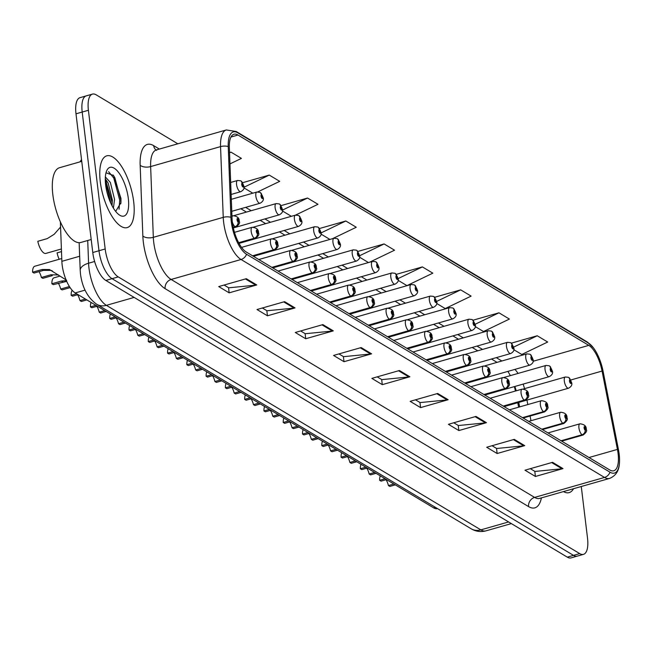 <?xml version="1.0" encoding="UTF-8"?>
<svg xmlns="http://www.w3.org/2000/svg" width="652" height="652" viewBox="0 0 652 652"><rect width="100%" height="100%" fill="white"/><g stroke="black" fill="none" stroke-linecap="round" stroke-linejoin="round"><path stroke-width="0.98" d="M515.439 391.029A31.092 11.997 74.1 0 0 514.33 386.62M510.329 375.633A31.092 11.997 74.1 0 0 510.019 374.965M518.633 407.182L517.753 402.708M437.484 508.593L437.443 508.609A23.317 8.998 -105.9 0 1 433.661 507.859L75.224 292.935A23.317 8.998 -105.9 0 1 61.867 261.33L60.359 221.81M133.684 201.737A37.311 14.401 74.1 0 0 106.732 155.844A37.311 14.401 74.1 0 0 100.269 181.704A37.311 14.401 74.1 0 0 127.221 227.597A37.311 14.401 74.1 0 0 133.684 201.737A37.311 14.401 74.1 0 0 106.732 155.844A37.311 14.401 74.1 0 0 100.269 181.704A37.311 14.401 74.1 0 0 127.221 227.597A37.311 14.401 74.1 0 0 133.684 201.737M618.088 453.523A24.874 9.601 -105.9 0 1 613.776 470.76A24.874 9.601 -105.9 0 1 609.742 469.962L246.285 252.022A24.874 9.601 -105.9 0 1 232.03 218.322L229.341 147.564A24.874 9.601 -105.9 0 1 233.97 134.23A24.874 9.601 -105.9 0 1 237.996 135.037L588.797 345.373A24.874 9.601 -105.9 0 1 602.073 371.053L617.428 449.407A24.874 9.601 -105.9 0 1 618.088 453.523M619.164 454.167A27.286 10.53 74.1 0 0 618.446 449.652L603.092 371.306A27.286 10.53 74.1 0 0 593.418 347.842A27.286 10.53 74.1 0 0 588.528 343.131L237.727 132.796A27.286 10.53 74.1 0 0 228.233 146.537L230.922 217.295A27.286 10.53 74.1 0 0 246.554 254.264L610.019 472.203A27.286 10.53 74.1 0 0 619.4 463.409A27.286 10.53 74.1 0 0 619.164 454.167M177.841 143.799L96.219 94.858A23.317 8.998 74.1 0 0 92.437 94.108L80.025 97.653A23.317 8.998 74.1 0 0 75.991 113.815L92.771 252.52L98.982 250.743A23.317 8.998 74.1 0 0 112.038 278.681L573.499 555.374A23.317 8.998 74.1 0 0 577.281 556.123A23.317 8.998 74.1 0 1 573.499 555.374L112.038 278.681A23.317 8.998 74.1 0 1 98.982 250.743L82.193 112.038L98.982 250.743L105.184 248.974A23.317 8.998 74.1 0 0 118.248 276.904L579.709 553.597A23.317 8.998 74.1 0 0 583.491 554.347A23.317 8.998 74.1 0 0 587.525 538.185L581.274 486.506M86.227 95.877A23.317 8.998 74.1 0 0 82.193 112.038A23.317 8.998 74.1 0 1 86.227 95.877M246.301 278.697L218.722 286.578L229.162 292.838L256.741 284.957L246.301 278.697M224.084 285.046L228.705 287.817L255.78 285.144A6.218 5.306 -59.1 0 0 256.741 284.957M228.542 287.719L229.162 292.838M284.59 301.656L257.002 309.529L267.442 315.788L295.03 307.915L284.59 301.656M262.365 307.997L266.986 310.768L294.06 308.103A6.218 5.306 -59.1 0 0 295.03 307.915M266.823 310.678L267.442 315.788M322.87 324.606L295.283 332.487L305.723 338.747L333.311 330.866L322.87 324.606M300.645 330.955L305.266 333.726L332.341 331.053A6.218 5.306 -59.1 0 0 333.311 330.866M305.103 333.628L305.723 338.747M361.151 347.565L333.563 355.438L344.003 361.697L371.591 353.824L361.151 347.565M338.926 353.906L343.547 356.677L370.621 354.003A6.218 5.306 -59.1 0 0 371.591 353.824M343.392 356.587L344.003 361.697M552.554 462.325L524.974 470.206L535.414 476.465L562.994 468.592L552.554 462.325M530.329 468.674L534.95 471.445L562.024 468.772A6.218 5.306 -59.1 0 0 562.994 468.592M534.795 471.355L535.414 476.465M514.273 439.375L486.694 447.256L497.134 453.515L524.713 445.634L514.273 439.375M492.048 445.723L496.669 448.494L523.743 445.821A6.218 5.306 -59.1 0 0 524.713 445.634M496.514 448.397L497.134 453.515M475.993 416.424L448.413 424.297L458.853 430.556L486.433 422.683L475.993 416.424M453.768 422.765L458.389 425.536L485.463 422.871A6.218 5.306 -59.1 0 0 486.433 422.683M458.234 425.446L458.853 430.556M437.712 393.466L410.132 401.347L420.573 407.606L448.152 399.725L437.712 393.466M415.487 399.815L420.108 402.586L447.182 399.912A6.218 5.306 -59.1 0 0 448.152 399.725M419.953 402.488L420.573 407.606M399.431 370.515L371.844 378.388L382.292 384.647L409.872 376.774L399.431 370.515M377.206 376.864L381.827 379.627L408.902 376.962A6.218 5.306 -59.1 0 0 409.872 376.774M381.673 379.537L382.292 384.647M563.467 491.592A37.311 14.401 74.1 0 0 569.196 492.61A37.311 14.401 74.1 0 0 573.524 488.723A37.311 14.401 74.1 0 1 569.196 492.61A37.311 14.401 74.1 0 1 563.467 491.592M92.437 94.108A23.317 8.998 74.1 0 0 88.403 110.27L105.184 248.974M295.454 215.144L317.989 204.296L307.548 198.037L281.11 205.592M257.817 191.875L279.708 181.346L269.268 175.086L242.683 182.674M229.969 163.905L241.427 158.395L230.987 152.136L229.537 152.552M398.136 280.336L406.946 285.617L432.83 273.164L422.39 266.904L396.31 274.353M436.693 303.457L445.226 308.567L471.119 296.114L460.679 289.855L434.68 297.279M475.251 326.579L483.507 331.526L509.399 319.064L498.959 312.805L473.042 320.205M513.817 349.7L521.787 354.476L547.68 342.023L537.24 335.764L511.38 343.148M332.479 238.697L356.269 227.255L345.829 220.995L319.521 228.51M369.497 262.259L394.55 250.205L384.109 243.946L357.915 251.427M359.578 257.214L368.478 262.552M384.109 243.946L359.602 255.739M422.39 266.904L398.127 278.575M460.679 289.855L436.644 301.411M498.959 312.805L475.161 324.256M537.24 335.764L513.662 347.1M321.02 234.092L329.92 239.431M345.829 220.995L321.061 232.911M282.455 210.971L291.362 216.309M307.548 198.037L282.512 210.083M243.897 187.849L252.797 193.188M269.268 175.086L243.946 187.271M230.987 152.136L229.545 152.829M92.771 252.52A23.317 8.998 74.1 0 0 105.836 280.45L567.297 557.142A23.317 8.998 74.1 0 0 571.079 557.892L583.491 554.347M395.324 484.868L389.863 486.425L388.429 485.569L393.889 484.004M385.096 478.731L379.635 480.296A11.663 4.499 -105.9 0 1 380.295 475.862M388.429 485.569A8.549 3.301 74.1 0 0 386.049 479.733M386.522 479.595L381.07 481.152L379.635 480.296M561.282 440.899L582.301 434.9A3.888 3.374 -62.8 0 0 585.235 430.263A1.94 0.75 74.1 0 0 585.846 428.951A1.94 0.75 74.1 0 0 584.754 426.628A1.94 0.75 74.1 0 0 584.102 427.908A1.94 0.75 74.1 0 0 585.154 430.214L584.762 427.688L585.235 430.263M585.154 430.214A3.888 3.252 124.3 0 1 582.073 434.762A5.827 2.249 -105.9 0 1 578.919 427.851A5.827 2.249 -105.9 0 1 579.93 423.808C584.404 424.265 586.515 426.147 586.254 429.472C587.297 430.744 586.254 432.594 583.132 435.023A5.827 2.249 -105.9 0 1 582.301 434.9M561.054 440.76L582.073 434.762M504.094 406.612L568.528 388.209A5.827 2.249 -105.9 0 1 564.314 381.037A5.827 2.249 -105.9 0 1 565.325 376.995L568.446 377.321A3.888 3.374 117.2 0 1 570.117 379.79A1.94 0.75 74.1 0 0 569.498 381.094A1.94 0.75 74.1 0 0 570.59 383.425A1.94 0.75 74.1 0 0 571.242 382.137A1.94 0.75 74.1 0 0 570.19 379.839L570.582 382.365L570.117 379.79M570.19 379.839A3.888 3.252 -55.7 0 0 568.935 377.614A3.888 3.252 -55.7 0 0 568.707 377.475M376.041 473.303L370.58 474.868L369.154 474.004L374.607 472.447M365.813 467.174L360.352 468.731A11.663 4.499 -105.9 0 1 361.021 464.297M369.154 474.004A8.549 3.301 74.1 0 0 366.766 468.169M367.247 468.03L361.787 469.595L360.352 468.731M541.999 429.342L563.018 423.335A3.888 3.374 -62.8 0 0 565.952 418.698A1.94 0.75 74.1 0 0 566.564 417.394A1.94 0.75 74.1 0 0 565.48 415.063A1.94 0.75 74.1 0 0 564.828 416.351A1.94 0.75 74.1 0 0 565.879 418.657L565.48 416.123L565.952 418.698M565.879 418.657A3.888 3.252 124.3 0 1 562.79 423.205A5.827 2.249 -105.9 0 1 559.636 416.294A5.827 2.249 -105.9 0 1 560.647 412.251C565.129 412.7 567.24 414.59 566.979 417.916C568.014 419.179 566.971 421.029 563.85 423.466A5.827 2.249 -105.9 0 1 563.018 423.335M541.771 429.203L562.79 423.205M356.758 461.746L351.306 463.303L349.871 462.447L355.332 460.891M346.538 455.609L341.077 457.174A11.663 4.499 -105.9 0 1 341.738 452.741M349.871 462.447A8.549 3.301 74.1 0 0 347.483 456.612M347.964 456.473L342.512 458.03L341.077 457.174M522.725 417.777L543.735 411.779A3.888 3.374 -62.8 0 0 546.669 407.141A1.94 0.75 74.1 0 0 547.289 405.837A1.94 0.75 74.1 0 0 546.197 403.507A1.94 0.75 74.1 0 0 545.545 404.794A1.94 0.75 74.1 0 0 546.596 407.092L546.205 404.566L546.669 407.141M546.596 407.092A3.888 3.252 124.3 0 1 543.507 411.64A5.827 2.249 -105.9 0 1 540.361 404.729A5.827 2.249 -105.9 0 1 541.372 400.695C545.846 401.143 547.957 403.026 547.696 406.351C548.731 407.622 547.688 409.472 544.567 411.901A5.827 2.249 -105.9 0 1 543.735 411.779M522.496 417.647L543.507 411.64M337.483 450.182L332.023 451.746L330.588 450.882L336.049 449.326M327.255 444.053L321.795 445.609A11.663 4.499 -105.9 0 1 322.463 441.176M330.588 450.882A8.549 3.301 74.1 0 0 328.209 445.047M328.69 444.908L323.229 446.473L321.795 445.609M503.442 406.22L524.461 400.222A3.888 3.374 -62.8 0 0 527.395 395.577A1.94 0.75 74.1 0 0 528.006 394.273A1.94 0.75 74.1 0 0 526.922 391.95A1.94 0.75 74.1 0 0 526.27 393.229A1.94 0.75 74.1 0 0 527.321 395.536L526.922 393.001L527.395 395.577M527.321 395.536A3.888 3.252 124.3 0 1 524.232 400.083A5.827 2.249 -105.9 0 1 521.078 393.172A5.827 2.249 -105.9 0 1 522.089 389.13C526.563 389.586 528.674 391.469 528.422 394.794C529.457 396.057 528.413 397.907 525.292 400.344A5.827 2.249 -105.9 0 1 524.461 400.222M503.214 406.082L524.232 400.083M318.2 438.625L312.74 440.181L311.314 439.326L316.766 437.769M307.972 432.496L302.52 434.053A11.663 4.499 -105.9 0 1 303.18 429.619M311.314 439.326A8.549 3.301 74.1 0 0 308.926 433.49M309.407 433.352L303.946 434.908L302.52 434.053M484.159 394.656L505.178 388.657A3.888 3.374 -62.8 0 0 508.112 384.02A1.94 0.75 74.1 0 0 508.731 382.716A1.94 0.75 74.1 0 0 507.639 380.385A1.94 0.75 74.1 0 0 506.987 381.673A1.94 0.75 74.1 0 0 508.038 383.971L507.647 381.444L508.112 384.02M508.038 383.971A3.888 3.252 124.3 0 1 504.95 388.519A5.827 2.249 -105.9 0 1 501.804 381.616A5.827 2.249 -105.9 0 1 502.806 377.573C507.289 378.021 509.399 379.912 509.139 383.229C510.174 384.501 509.13 386.351 506.009 388.779A5.827 2.249 -105.9 0 1 505.178 388.657M483.931 394.525L504.95 388.519M484.811 395.047L549.245 376.652A5.827 2.249 -105.9 0 1 545.031 369.48A5.827 2.249 -105.9 0 1 546.042 365.438L549.163 365.764A3.888 3.374 117.2 0 1 550.834 368.233A1.94 0.75 74.1 0 0 550.223 369.537A1.94 0.75 74.1 0 0 551.307 371.868A1.94 0.75 74.1 0 0 551.959 370.58A1.94 0.75 74.1 0 0 550.907 368.274L551.307 370.809L550.834 368.233M550.907 368.274A3.888 3.252 -55.7 0 0 549.652 366.049A3.888 3.252 -55.7 0 0 549.424 365.911M465.536 383.49L529.962 365.087A5.827 2.249 -105.9 0 1 525.756 357.915A5.827 2.249 -105.9 0 1 526.759 353.881L529.889 354.199A3.888 3.374 117.2 0 1 531.551 356.668A1.94 0.75 74.1 0 0 530.94 357.981A1.94 0.75 74.1 0 0 532.032 360.303A1.94 0.75 74.1 0 0 532.684 359.024A1.94 0.75 74.1 0 0 531.633 356.717L532.024 359.244L531.551 356.668M531.633 356.717A3.888 3.252 -55.7 0 0 530.378 354.492A3.888 3.252 -55.7 0 0 530.149 354.354M446.253 371.925L510.687 353.531A5.827 2.249 -105.9 0 1 506.474 346.359A5.827 2.249 -105.9 0 1 507.484 342.316L510.606 342.642A3.888 3.374 117.2 0 1 512.276 345.112A1.94 0.75 74.1 0 0 511.665 346.416A1.94 0.75 74.1 0 0 512.749 348.747A1.94 0.75 74.1 0 0 513.401 347.459A1.94 0.75 74.1 0 0 512.35 345.161L512.749 347.687L512.276 345.112M512.35 345.161A3.888 3.252 -55.7 0 0 511.095 342.936A3.888 3.252 -55.7 0 0 510.866 342.789M81.744 161.362L59.552 167.703A38.867 14.996 74.1 0 0 52.828 194.638A38.867 14.996 74.1 0 0 80.897 242.446L91.198 239.504M105.363 176.945L110.367 182.462L114.556 199.382L113.407 208.135M112.095 205.421L112.022 202.218L105.298 178.868L108.175 183.09L112.364 200.001L112.038 205.73M128.322 198.526A25.346 9.78 74.1 0 0 118.468 172.283A25.346 9.78 74.1 0 0 106.724 170.71A25.346 9.78 74.1 0 0 105.632 184.915A25.346 9.78 74.1 0 0 119.365 214.981A25.346 9.78 74.1 0 0 128.322 198.526M115.673 211.411L120.938 202.633L120.97 198.444L113.57 175.527L106.007 172.772M108.582 171.647L113.782 178.094L119.683 200.034L119.071 209.243M105.314 181.15L110.979 203.579M113.187 175.021L114.874 177.784L120.775 199.716L120.824 203.726M298.926 427.068L293.465 428.625L292.031 427.769L297.491 426.204M288.697 420.931L283.237 422.488A11.663 4.499 -105.9 0 1 283.897 418.054M292.031 427.769A8.549 3.301 74.1 0 0 289.651 421.925M290.124 421.795L284.671 423.352L283.237 422.488M464.884 383.099L485.895 377.1A3.888 3.374 -62.8 0 0 488.837 372.455A1.94 0.75 74.1 0 0 489.448 371.151A1.94 0.75 74.1 0 0 488.356 368.828A1.94 0.75 74.1 0 0 487.704 370.108A1.94 0.75 74.1 0 0 488.755 372.414L488.364 369.888L488.837 372.455M488.755 372.414A3.888 3.252 124.3 0 1 485.675 376.962A5.827 2.249 -105.9 0 1 482.521 370.051A5.827 2.249 -105.9 0 1 483.531 366.008C488.006 366.465 490.117 368.347 489.856 371.673C490.891 372.936 489.856 374.794 486.734 377.223A5.827 2.249 -105.9 0 1 485.895 377.1M464.656 382.96L485.675 376.962M279.643 415.503L274.182 417.06L272.756 416.204L278.208 414.648M269.415 409.374L263.954 410.931A11.663 4.499 -105.9 0 1 264.622 406.498M272.756 416.204A8.549 3.301 74.1 0 0 270.368 410.369M270.849 410.23L265.388 411.787L263.954 410.931M445.601 371.542L466.62 365.536A3.888 3.374 -62.8 0 0 469.554 360.898A1.94 0.75 74.1 0 0 470.165 359.594A1.94 0.75 74.1 0 0 469.081 357.263A1.94 0.75 74.1 0 0 468.429 358.551A1.94 0.75 74.1 0 0 469.481 360.849L469.081 358.323L469.554 360.898M469.481 360.849A3.888 3.252 124.3 0 1 466.392 365.397A5.827 2.249 -105.9 0 1 463.238 358.494A5.827 2.249 -105.9 0 1 464.248 354.452C468.731 354.9 470.842 356.791 470.581 360.108C471.616 361.379 470.573 363.229 467.451 365.658A5.827 2.249 -105.9 0 1 466.62 365.536M445.373 371.404L466.392 365.397M260.36 403.947L254.908 405.503L253.473 404.647L258.934 403.083M250.132 397.81L244.679 399.374A11.663 4.499 -105.9 0 1 245.339 394.941M253.473 404.647A8.549 3.301 74.1 0 0 251.085 398.804M251.566 398.674L246.106 400.23L244.679 399.374M426.327 359.977L447.337 353.979A3.888 3.374 -62.8 0 0 450.271 349.342A1.94 0.75 74.1 0 0 450.891 348.029A1.94 0.75 74.1 0 0 449.798 345.707A1.94 0.75 74.1 0 0 449.147 346.986A1.94 0.75 74.1 0 0 450.198 349.293L449.807 346.766L450.271 349.342M450.198 349.293A3.888 3.252 124.3 0 1 447.109 353.84A5.827 2.249 -105.9 0 1 443.963 346.929A5.827 2.249 -105.9 0 1 444.974 342.887C449.448 343.343 451.559 345.226 451.298 348.551C452.333 349.822 451.29 351.672 448.168 354.101A5.827 2.249 -105.9 0 1 447.337 353.979M426.098 359.839L447.109 353.84M426.97 360.369L491.404 341.966A5.827 2.249 -105.9 0 1 487.191 334.802A5.827 2.249 -105.9 0 1 488.201 330.76L491.323 331.077A3.888 3.374 117.2 0 1 492.993 333.555A1.94 0.75 74.1 0 0 492.382 334.859A1.94 0.75 74.1 0 0 493.474 337.182A1.94 0.75 74.1 0 0 494.118 335.902A1.94 0.75 74.1 0 0 493.075 333.596L493.466 336.122L492.993 333.555M493.075 333.596A3.888 3.252 -55.7 0 0 491.812 331.371A3.888 3.252 -55.7 0 0 491.584 331.232M407.696 348.812L472.121 330.409A5.827 2.249 -105.9 0 1 467.916 323.237A5.827 2.249 -105.9 0 1 468.927 319.195L472.048 319.521A3.888 3.374 117.2 0 1 473.719 321.99A1.94 0.75 74.1 0 0 473.099 323.294A1.94 0.75 74.1 0 0 474.191 325.625A1.94 0.75 74.1 0 0 474.843 324.337A1.94 0.75 74.1 0 0 473.792 322.039L474.183 324.566L473.719 321.99M473.792 322.039A3.888 3.252 -55.7 0 0 472.537 319.814A3.888 3.252 -55.7 0 0 472.309 319.667M388.413 337.247L452.847 318.844A5.827 2.249 -105.9 0 1 448.633 311.68A5.827 2.249 -105.9 0 1 449.644 307.638L452.765 307.956A3.888 3.374 117.2 0 1 454.436 310.433A1.94 0.75 74.1 0 0 453.825 311.737A1.94 0.75 74.1 0 0 454.909 314.06A1.94 0.75 74.1 0 0 455.561 312.781A1.94 0.75 74.1 0 0 454.509 310.474L454.909 313.009L454.436 310.433M454.509 310.474A3.888 3.252 -55.7 0 0 453.254 308.249A3.888 3.252 -55.7 0 0 453.026 308.111M241.085 392.382L235.625 393.947L234.19 393.083L239.651 391.526M230.857 386.253L225.396 387.81A11.663 4.499 -105.9 0 1 226.065 383.376M234.19 393.083A8.549 3.301 74.1 0 0 231.81 387.247M232.291 387.109L226.831 388.665L225.396 387.81M407.044 348.421L428.062 342.414A3.888 3.374 -62.8 0 0 430.996 337.777A1.94 0.75 74.1 0 0 431.608 336.473A1.94 0.75 74.1 0 0 430.524 334.142A1.94 0.75 74.1 0 0 429.872 335.43A1.94 0.75 74.1 0 0 430.915 337.736L430.524 335.201L430.996 337.777M430.915 337.736A3.888 3.252 124.3 0 1 427.834 342.284A5.827 2.249 -105.9 0 1 424.68 335.373A5.827 2.249 -105.9 0 1 425.691 331.33C430.165 331.778 432.276 333.669 432.015 336.994C433.058 338.258 432.015 340.108 428.894 342.544A5.827 2.249 -105.9 0 1 428.062 342.414M406.815 348.282L427.834 342.284M221.802 380.825L216.342 382.382L214.915 381.526L220.368 379.969M211.574 374.688L206.122 376.253A11.663 4.499 -105.9 0 1 206.782 371.819M214.915 381.526A8.549 3.301 74.1 0 0 212.528 375.691M213.008 375.552L207.548 377.109L206.122 376.253M387.761 336.856L408.78 330.857A3.888 3.374 -62.8 0 0 411.714 326.22A1.94 0.75 74.1 0 0 412.325 324.916A1.94 0.75 74.1 0 0 411.241 322.585A1.94 0.75 74.1 0 0 410.589 323.873A1.94 0.75 74.1 0 0 411.64 326.171L411.249 323.645L411.714 326.22M411.64 326.171A3.888 3.252 124.3 0 1 408.551 330.719A5.827 2.249 -105.9 0 1 405.397 323.808A5.827 2.249 -105.9 0 1 406.408 319.773C410.89 320.222 413.001 322.104 412.74 325.429C413.775 326.701 412.732 328.551 409.611 330.98A5.827 2.249 -105.9 0 1 408.78 330.857M387.532 336.725L408.551 330.719M202.527 369.26L197.067 370.825L195.633 369.961L201.093 368.404M192.299 363.131L186.839 364.688A11.663 4.499 -105.9 0 1 187.499 360.254M195.633 369.961A8.549 3.301 74.1 0 0 193.253 364.126M193.725 363.987L188.273 365.552L186.839 364.688M368.486 325.299L389.497 319.293A3.888 3.374 -62.8 0 0 392.439 314.655A1.94 0.75 74.1 0 0 393.05 313.351A1.94 0.75 74.1 0 0 391.958 311.028A1.94 0.75 74.1 0 0 391.306 312.308A1.94 0.75 74.1 0 0 392.357 314.614L391.966 312.08L392.439 314.655M392.357 314.614A3.888 3.252 124.3 0 1 389.268 319.162A5.827 2.249 -105.9 0 1 386.123 312.251A5.827 2.249 -105.9 0 1 387.133 308.209C391.607 308.657 393.718 310.548 393.458 313.873C394.493 315.136 393.449 316.986 390.336 319.423A5.827 2.249 -105.9 0 1 389.497 319.293M368.258 325.161L389.268 319.162M183.245 357.703L177.784 359.26L176.35 358.404L181.81 356.848M173.016 351.575L167.556 353.131A11.663 4.499 -105.9 0 1 168.224 348.698M176.35 358.404A8.549 3.301 74.1 0 0 173.97 352.569M174.451 352.43L168.99 353.987L167.556 353.131M349.203 313.734L370.222 307.736A3.888 3.374 -62.8 0 0 373.156 303.098A1.94 0.75 74.1 0 0 373.767 301.794A1.94 0.75 74.1 0 0 372.683 299.464A1.94 0.75 74.1 0 0 372.031 300.751A1.94 0.75 74.1 0 0 373.083 303.05L372.683 300.523L373.156 303.098M373.083 303.05A3.888 3.252 124.3 0 1 369.994 307.597A5.827 2.249 -105.9 0 1 366.84 300.686A5.827 2.249 -105.9 0 1 367.85 296.652C372.333 297.1 374.435 298.991 374.183 302.308C375.218 303.579 374.175 305.429 371.053 307.858A5.827 2.249 -105.9 0 1 370.222 307.736M348.975 313.604L369.994 307.597M163.962 346.147L158.509 347.703L157.075 346.84L162.535 345.283M153.733 340.01L148.281 341.567A11.663 4.499 -105.9 0 1 148.941 337.133M157.075 346.84A8.549 3.301 74.1 0 0 154.687 341.004M155.168 340.866L149.707 342.43L148.281 341.567M329.928 302.178L350.939 296.179A3.888 3.374 -62.8 0 0 353.873 291.534A1.94 0.75 74.1 0 0 354.492 290.23A1.94 0.75 74.1 0 0 353.4 287.907A1.94 0.75 74.1 0 0 352.748 289.186A1.94 0.75 74.1 0 0 353.8 291.493L353.408 288.966L353.873 291.534M353.8 291.493A3.888 3.252 124.3 0 1 350.711 296.041A5.827 2.249 -105.9 0 1 347.565 289.129A5.827 2.249 -105.9 0 1 348.567 285.087C353.05 285.543 355.161 287.426 354.9 290.751C355.935 292.014 354.892 293.865 351.77 296.301A5.827 2.249 -105.9 0 1 350.939 296.179M329.7 302.039L350.711 296.041M369.138 325.69L433.564 307.288A5.827 2.249 -105.9 0 1 429.358 300.116A5.827 2.249 -105.9 0 1 430.361 296.073L433.49 296.399A3.888 3.374 117.2 0 1 435.153 298.869A1.94 0.75 74.1 0 0 434.542 300.173A1.94 0.75 74.1 0 0 435.634 302.504A1.94 0.75 74.1 0 0 436.286 301.216A1.94 0.75 74.1 0 0 435.234 298.918L435.626 301.444L435.153 298.869M435.234 298.918A3.888 3.252 -55.7 0 0 433.979 296.693A3.888 3.252 -55.7 0 0 433.751 296.554M349.855 314.125L414.289 295.731A5.827 2.249 -105.9 0 1 410.075 288.559A5.827 2.249 -105.9 0 1 411.086 284.517L414.207 284.842A3.888 3.374 117.2 0 1 415.878 287.312A1.94 0.75 74.1 0 0 415.267 288.616A1.94 0.75 74.1 0 0 416.351 290.947A1.94 0.75 74.1 0 0 417.003 289.659A1.94 0.75 74.1 0 0 415.952 287.353L416.343 289.887L415.878 287.312M415.952 287.353A3.888 3.252 -55.7 0 0 414.696 285.128A3.888 3.252 -55.7 0 0 414.468 284.989M330.572 302.569L395.006 284.166A5.827 2.249 -105.9 0 1 390.792 276.994A5.827 2.249 -105.9 0 1 391.803 272.96L394.925 273.278A3.888 3.374 117.2 0 1 396.595 275.747A1.94 0.75 74.1 0 0 395.984 277.059A1.94 0.75 74.1 0 0 397.068 279.382A1.94 0.75 74.1 0 0 397.72 278.102A1.94 0.75 74.1 0 0 396.677 275.796L397.068 278.322L396.595 275.747M396.677 275.796A3.888 3.252 -55.7 0 0 395.414 273.571A3.888 3.252 -55.7 0 0 395.185 273.433M311.297 291.004L375.723 272.609A5.827 2.249 -105.9 0 1 371.518 265.437A5.827 2.249 -105.9 0 1 372.528 261.395L375.65 261.721A3.888 3.374 117.2 0 1 377.321 264.19A1.94 0.75 74.1 0 0 376.701 265.494A1.94 0.75 74.1 0 0 377.793 267.825A1.94 0.75 74.1 0 0 378.445 266.538A1.94 0.75 74.1 0 0 377.394 264.239L377.785 266.766L377.321 264.19M377.394 264.239A3.888 3.252 -55.7 0 0 376.139 262.006A3.888 3.252 -55.7 0 0 375.911 261.868M292.014 279.447L356.448 261.044A5.827 2.249 -105.9 0 1 352.235 253.872A5.827 2.249 -105.9 0 1 353.245 249.838L356.367 250.156A3.888 3.374 117.2 0 1 358.038 252.626A1.94 0.75 74.1 0 0 357.426 253.938A1.94 0.75 74.1 0 0 358.51 256.26A1.94 0.75 74.1 0 0 359.162 254.981A1.94 0.75 74.1 0 0 358.111 252.674L358.51 255.201L358.038 252.626M358.111 252.674A3.888 3.252 -55.7 0 0 356.856 250.45A3.888 3.252 -55.7 0 0 356.628 250.311M144.687 334.582L139.226 336.139L137.792 335.283L143.253 333.726M134.459 328.453L128.998 330.01A11.663 4.499 -105.9 0 1 129.666 325.576M137.792 335.283A8.549 3.301 74.1 0 0 135.412 329.447M135.893 329.309L130.433 330.866L128.998 330.01M310.645 290.621L331.664 284.614A3.888 3.374 -62.8 0 0 334.598 279.977A1.94 0.75 74.1 0 0 335.209 278.673A1.94 0.75 74.1 0 0 334.117 276.342A1.94 0.75 74.1 0 0 333.474 277.63A1.94 0.75 74.1 0 0 334.517 279.928L334.126 277.402L334.598 279.977M334.517 279.928A3.888 3.252 124.3 0 1 331.436 284.476A5.827 2.249 -105.9 0 1 328.282 277.573A5.827 2.249 -105.9 0 1 329.293 273.53C333.767 273.979 335.878 275.869 335.617 279.186C336.66 280.458 335.617 282.308 332.496 284.737A5.827 2.249 -105.9 0 1 331.664 284.614M310.417 290.482L331.436 284.476M125.404 323.025L119.944 324.582L118.517 323.726L123.97 322.161M115.176 316.888L109.715 318.453A11.663 4.499 -105.9 0 1 110.384 314.019M118.517 323.726A8.549 3.301 74.1 0 0 116.129 317.883M116.61 317.752L111.15 319.309L109.715 318.453M291.362 279.056L312.381 273.058A3.888 3.374 -62.8 0 0 315.315 268.42A1.94 0.75 74.1 0 0 315.927 267.108A1.94 0.75 74.1 0 0 314.843 264.785A1.94 0.75 74.1 0 0 314.191 266.065A1.94 0.75 74.1 0 0 315.242 268.371L314.843 265.845L315.315 268.42M315.242 268.371A3.888 3.252 124.3 0 1 312.153 272.919A5.827 2.249 -105.9 0 1 308.999 266.008A5.827 2.249 -105.9 0 1 310.01 261.965C314.492 262.422 316.603 264.305 316.342 267.63C317.377 268.901 316.334 270.751 313.213 273.18A5.827 2.249 -105.9 0 1 312.381 273.058M291.134 278.917L312.153 272.919M106.121 311.46L100.669 313.025L99.234 312.161L104.695 310.605M95.901 305.332L90.441 306.888A11.663 4.499 -105.9 0 1 91.101 302.455M99.234 312.161A8.549 3.301 74.1 0 0 96.855 306.326M97.327 306.187L91.875 307.744L90.441 306.888M272.088 267.499L293.098 261.493A3.888 3.374 -62.8 0 0 296.041 256.855A1.94 0.75 74.1 0 0 296.652 255.551A1.94 0.75 74.1 0 0 295.56 253.22A1.94 0.75 74.1 0 0 294.908 254.508A1.94 0.75 74.1 0 0 295.959 256.815L295.568 254.28L296.041 256.855M295.959 256.815A3.888 3.252 124.3 0 1 292.87 261.362A5.827 2.249 -105.9 0 1 289.724 254.451A5.827 2.249 -105.9 0 1 290.735 250.409C295.209 250.857 297.32 252.748 297.059 256.065C298.094 257.336 297.051 259.186 293.93 261.623A5.827 2.249 -105.9 0 1 293.098 261.493M271.86 267.361L292.87 261.362M86.846 299.904L81.386 301.46L79.951 300.605L85.412 299.04M76.618 293.767L71.158 295.332A11.663 4.499 -105.9 0 1 72.16 290.279M79.951 300.605A8.549 3.301 74.1 0 0 77.572 294.769M78.053 294.631L72.592 296.187L71.158 295.332M252.805 255.934L273.824 249.936A3.888 3.374 -62.8 0 0 276.758 245.299A1.94 0.75 74.1 0 0 277.369 243.987A1.94 0.75 74.1 0 0 276.285 241.664A1.94 0.75 74.1 0 0 275.633 242.943A1.94 0.75 74.1 0 0 276.684 245.25L276.285 242.723L276.758 245.299M276.684 245.25A3.888 3.252 124.3 0 1 273.595 249.797A5.827 2.249 -105.9 0 1 270.441 242.886A5.827 2.249 -105.9 0 1 271.452 238.844C275.935 239.3 278.037 241.183 277.785 244.508C278.82 245.78 277.776 247.63 274.655 250.058A5.827 2.249 -105.9 0 1 273.824 249.936M252.577 255.796L273.595 249.797M60.074 276.081L54.059 277.801A11.663 4.499 -105.9 0 0 51.883 283.767L61.337 281.069L66.365 280.58M70.123 287.613L62.103 289.904L60.677 289.04L69.43 286.546M60.677 289.04A8.549 3.301 74.1 0 0 58.289 283.204M66.708 281.362L53.309 284.631L51.883 283.767M238.762 242.878L254.541 238.371A3.888 3.374 -62.8 0 0 257.475 233.734A1.94 0.75 74.1 0 0 258.094 232.43A1.94 0.75 74.1 0 0 257.002 230.099A1.94 0.75 74.1 0 0 256.35 231.387A1.94 0.75 74.1 0 0 257.401 233.693L257.01 231.158L257.475 233.734M257.401 233.693A3.888 3.252 124.3 0 1 254.313 238.241A5.827 2.249 -105.9 0 1 251.167 231.33A5.827 2.249 -105.9 0 1 252.169 227.287C256.652 227.735 258.762 229.626 258.502 232.951C259.537 234.215 258.494 236.065 255.372 238.502A5.827 2.249 -105.9 0 1 254.541 238.371M238.673 242.707L254.313 238.241M61.761 258.534L34.776 266.244A11.663 4.499 -105.9 0 0 32.6 272.21L42.054 269.504L49.495 269.545L66.643 280.262M50.856 274.777L52.282 275.641L42.828 278.339L41.394 277.483L50.856 274.777L58.541 274.965M52.453 271.045L50.889 270.376L43.488 270.368L34.034 273.066L32.6 272.21M41.394 277.483A8.549 3.301 74.1 0 0 39.014 271.648M233.22 227.393L235.266 226.814A3.888 3.374 -62.8 0 0 238.2 222.177A1.94 0.75 74.1 0 0 238.811 220.873A1.94 0.75 74.1 0 0 237.719 218.542A1.94 0.75 74.1 0 0 237.067 219.83A1.94 0.75 74.1 0 0 238.119 222.128L237.727 219.602L238.2 222.177M238.119 222.128A3.888 3.252 124.3 0 1 235.038 226.676A5.827 2.249 -105.9 0 1 232.308 221.876M233.18 227.206L235.038 226.676M51.752 270.596L52.307 270.947M272.732 267.882L337.165 249.488A5.827 2.249 -105.9 0 1 332.96 242.316A5.827 2.249 -105.9 0 1 333.963 238.273L337.092 238.599A3.888 3.374 117.2 0 1 338.755 241.069A1.94 0.75 74.1 0 0 338.143 242.373A1.94 0.75 74.1 0 0 339.236 244.704A1.94 0.75 74.1 0 0 339.888 243.416A1.94 0.75 74.1 0 0 338.836 241.118L339.227 243.644L338.755 241.069M338.836 241.118A3.888 3.252 -55.7 0 0 337.581 238.893A3.888 3.252 -55.7 0 0 337.345 238.746M253.457 256.326L317.891 237.923A5.827 2.249 -105.9 0 1 313.677 230.759A5.827 2.249 -105.9 0 1 314.688 226.717L317.809 227.035A3.888 3.374 117.2 0 1 319.48 229.512A1.94 0.75 74.1 0 0 318.861 230.816A1.94 0.75 74.1 0 0 319.953 233.139A1.94 0.75 74.1 0 0 320.605 231.859A1.94 0.75 74.1 0 0 319.553 229.553L319.945 232.088L319.48 229.512M319.553 229.553A3.888 3.252 -55.7 0 0 318.298 227.328A3.888 3.252 -55.7 0 0 318.07 227.189M239.031 243.375L298.608 226.366A5.827 2.249 -105.9 0 1 294.394 219.194A5.827 2.249 -105.9 0 1 295.405 215.152L298.526 215.478A3.888 3.374 117.2 0 1 300.197 217.947A1.94 0.75 74.1 0 0 299.586 219.251A1.94 0.75 74.1 0 0 300.67 221.582A1.94 0.75 74.1 0 0 301.322 220.294A1.94 0.75 74.1 0 0 300.27 217.996L300.67 220.523L300.197 217.947M300.27 217.996A3.888 3.252 -55.7 0 0 299.015 215.771A3.888 3.252 -55.7 0 0 298.787 215.633M233.343 227.939L279.325 214.81A5.827 2.249 -105.9 0 1 275.12 207.638A5.827 2.249 -105.9 0 1 276.13 203.595L279.252 203.921A3.888 3.374 117.2 0 1 280.922 206.391A1.94 0.75 74.1 0 0 280.303 207.695A1.94 0.75 74.1 0 0 281.395 210.025A1.94 0.75 74.1 0 0 282.047 208.738A1.94 0.75 74.1 0 0 280.996 206.431L281.387 208.966L280.922 206.391M280.996 206.431A3.888 3.252 -55.7 0 0 279.741 204.206A3.888 3.252 -55.7 0 0 279.512 204.068M61.492 251.607L57.083 252.87A11.663 4.499 -105.9 0 0 59.193 259.268M231.77 211.321L260.05 203.245A5.827 2.249 -105.9 0 1 255.837 196.073A5.827 2.249 -105.9 0 1 256.847 192.03L259.969 192.356A3.888 3.374 117.2 0 1 261.639 194.826A1.94 0.75 74.1 0 0 261.028 196.13A1.94 0.75 74.1 0 0 262.112 198.461A1.94 0.75 74.1 0 0 262.764 197.173A1.94 0.75 74.1 0 0 261.713 194.875L262.112 197.401L261.639 194.826M261.713 194.875A3.888 3.252 -55.7 0 0 260.458 192.65A3.888 3.252 -55.7 0 0 260.229 192.511M60.563 227.026L54.173 234.288L47.262 238.608L37.8 241.313A11.663 4.499 -105.9 0 0 45.852 253.408L61.394 248.974M231.126 194.443L240.767 191.688A5.827 2.249 -105.9 0 1 236.554 184.516A5.827 2.249 -105.9 0 1 237.564 180.474L240.686 180.8A3.888 3.374 117.2 0 1 242.357 183.269A1.94 0.75 74.1 0 0 241.745 184.573A1.94 0.75 74.1 0 0 242.837 186.904A1.94 0.75 74.1 0 0 243.489 185.616A1.94 0.75 74.1 0 0 242.438 183.31L242.829 185.844L242.357 183.269M242.438 183.31A3.888 3.252 -55.7 0 0 241.175 181.085A3.888 3.252 -55.7 0 0 240.947 180.946M435.414 507.354L433.661 507.859M79.666 256.252L61.867 261.33M85.045 290.132L75.224 292.935M541.396 497.9A38.867 14.996 -105.9 0 1 528.576 506.596L165.111 288.657A7.775 6.626 120.9 0 1 171.134 279.463L534.599 497.403A31.092 11.997 74.1 0 0 539.636 498.397L539.212 498.503M165.111 288.657A38.867 14.996 -105.9 0 1 143.342 242.104A38.867 14.996 -105.9 0 1 142.845 235.991L140.156 165.233A38.867 14.996 -105.9 0 1 153.685 145.657L159.373 149.072M153.717 242.218A31.092 11.997 74.1 0 0 171.134 279.463L241.053 259.496A31.092 11.997 -105.9 0 1 223.245 217.36L220.555 146.61A31.092 11.997 -105.9 0 1 226.334 129.952L156.415 149.911A31.092 11.997 74.1 0 0 150.636 166.578L153.326 237.328A31.092 11.997 74.1 0 0 153.717 242.218M593.418 347.842L587.036 341.844A7.775 6.626 120.9 0 1 588.528 343.131M237.727 132.796A7.775 6.626 -59.1 0 0 236.244 131.508L226.334 129.952M228.233 146.537A7.775 3.839 177.8 0 0 220.555 146.61L150.636 166.578A7.775 3.839 -2.2 0 1 140.156 165.233M230.922 217.295A7.775 3.839 177.8 0 0 223.245 217.36L153.326 237.328A7.775 3.839 -2.2 0 1 142.845 235.991M246.554 254.264A7.775 6.626 120.9 0 1 241.053 259.496L604.518 477.435A7.775 6.626 -59.1 0 0 610.019 472.203M619.4 463.409C619.001 470.874 615.724 475.887 609.555 478.429A31.092 11.997 -105.9 0 1 604.518 477.435L534.599 497.403A7.775 6.626 120.9 0 0 528.576 506.596M118.248 276.904L105.836 280.45M579.709 553.597L567.297 557.142M88.403 110.27L75.991 113.815M156.032 149.984A7.775 6.626 120.9 0 1 153.685 145.657M237.996 135.037L230.963 137.042M617.428 449.407L589 457.525M602.073 371.053L570.867 379.969M530.989 420.719L530.068 416.041M527.818 404.558L526.946 400.083M524.542 388.641A24.874 9.601 74.1 0 0 523.14 384.101M518.047 373.433A24.874 9.601 74.1 0 0 514.901 369.391M588.797 345.373L533.091 361.281M501.853 360.988L496.27 357.646M482.57 349.431L476.995 346.082M463.295 337.875L457.712 334.525M444.012 326.31L438.429 322.968M424.729 314.753L419.154 311.403M405.454 303.188L399.872 299.847M386.171 291.631L380.589 288.282M366.897 280.067L361.314 276.725M347.614 268.51L342.031 265.16M328.331 256.953L322.756 253.604M309.056 245.388L303.473 242.039M289.773 233.832L284.19 230.482M270.498 222.267L264.916 218.925M251.216 210.71L245.633 207.36M231.933 199.145L231.289 198.762M398.559 370.76L408.902 376.962M436.848 393.718L447.182 399.912M475.129 416.669L485.463 422.871M513.409 439.619L523.743 445.821M551.69 462.578L562.024 468.772M360.279 347.809L370.621 354.003M321.998 324.851L332.341 331.053M283.718 301.9L294.06 308.103M245.437 278.95L255.78 285.144M87.718 240.498L88.582 263.212A31.092 11.997 74.1 0 0 88.974 268.102A31.092 11.997 74.1 0 0 106.39 305.348L480.85 529.872A31.092 11.997 74.1 0 0 485.895 530.875C480.687 532.228 475.756 531.519 471.111 528.756L96.651 304.231A15.55 13.26 120.9 0 0 106.39 305.348L134.141 297.418M508.601 521.95L480.85 529.872A15.55 13.26 120.9 0 1 471.111 528.756M94.63 261.485L88.582 263.212A15.55 7.685 177.8 0 0 80.204 270.417L79.145 242.666M514.615 387.663A10.106 2.005 -11.1 0 1 515.284 387.614M61.337 281.069L62.771 281.925M231.982 216.937A5.827 2.249 -105.9 0 1 232.894 215.73C237.369 216.179 239.48 218.061 239.219 221.387C240.262 222.658 239.219 224.508 236.097 226.937A5.827 2.249 -105.9 0 1 235.266 226.814M42.054 269.504L43.488 270.368M587.036 341.844L236.244 131.508M609.555 478.429L539.636 498.397M156.415 149.911L155.771 149.976L156.578 150.359M516.229 390.801L514.909 386.457M510.369 375.625L507.908 371.387M497.044 362.365L491.461 359.016M477.769 350.8L472.187 347.459M458.486 339.244L452.904 335.894M439.203 327.687L433.629 324.337M419.929 316.122L414.346 312.773M400.646 304.565L395.063 301.216M381.371 293.001L375.788 289.659M362.088 281.444L356.505 278.094M342.805 269.879L337.231 266.538M323.531 258.322L317.948 254.973M304.248 246.758L298.665 243.416M284.973 235.201L279.39 231.851M265.69 223.644L260.107 220.294M246.407 212.079L240.832 208.738M519.636 406.897L518.756 402.423M96.651 304.231C87.694 297.711 82.315 287.687 80.498 274.142L80.204 270.417M485.895 530.875L511.355 523.597M79.943 161.883L81.524 159.569M547.99 432.928L579.93 423.808M561.69 441.143L583.132 435.023M568.528 388.209C571.331 386.677 572.366 384.827 571.649 382.659L568.935 377.614M523.393 388.975L565.325 376.995M528.715 421.371L560.647 412.251M542.407 429.587L563.85 423.466M509.432 409.815L541.372 400.695M523.132 418.022L544.567 411.901M490.149 398.25L522.089 389.13M503.849 406.465L525.292 400.344M470.874 386.693L502.806 377.573M484.575 394.908L506.009 388.779M549.245 376.652C552.048 375.12 553.092 373.27 552.374 371.102L549.652 366.049M504.11 377.41L546.042 365.438M529.962 365.087C532.765 363.555 533.809 361.705 533.091 359.537L530.378 354.492M484.827 365.853L526.759 353.881M510.687 353.531C513.491 351.998 514.534 350.148 513.809 347.981L511.095 342.936M465.552 354.289L507.484 342.316M451.591 375.128L483.531 366.008M465.292 383.343L486.734 377.223M432.317 363.572L464.248 354.452M446.009 371.787L467.451 365.658M413.034 352.007L444.974 342.887M426.734 360.222L448.168 354.101M491.404 341.966C494.208 340.434 495.251 338.584 494.534 336.416L491.812 331.371M446.27 342.732L488.201 330.76M472.121 330.409C474.925 328.877 475.968 327.027 475.251 324.859L472.537 319.814M426.987 331.175L468.927 319.195M452.847 318.844C455.65 317.32 456.693 315.47 455.976 313.294L453.254 308.249M407.712 319.61L449.644 307.638M393.751 340.45L425.691 331.33M407.451 348.665L428.894 342.544M374.476 328.893L406.408 319.773M388.176 337.1L409.611 330.98M355.193 317.328L387.133 308.209M368.893 325.544L390.336 319.423M335.919 305.772L367.85 296.652M349.611 313.979L371.053 307.858M316.636 294.207L348.567 285.087M330.336 302.422L351.77 296.301M433.564 307.288C436.367 305.755 437.411 303.905 436.693 301.737L433.979 296.693M388.429 308.054L430.361 296.073M414.289 295.731C417.093 294.199 418.136 292.349 417.41 290.181L414.696 285.128M369.154 296.489L411.086 284.517M395.006 284.166C397.81 282.634 398.853 280.784 398.136 278.616L395.414 273.571M349.871 284.932L391.803 272.96M375.723 272.609C378.527 271.077 379.57 269.227 378.853 267.059L376.139 262.006M330.588 273.367L372.528 261.395M356.448 261.044C359.252 259.512 360.295 257.662 359.578 255.494L356.856 250.45M311.314 261.811L353.245 249.838M297.353 282.65L329.293 273.53M311.053 290.865L332.496 284.737M278.078 271.085L310.01 261.965M291.77 279.3L313.213 273.18M258.795 259.529L290.735 250.409M272.495 267.744L293.93 261.623M241.566 247.385L271.452 238.844M253.212 256.179L274.655 250.058M234.492 232.34L252.169 227.287M238.934 243.196L255.372 238.502M231.949 215.999L232.894 215.73M233.294 227.735L236.097 226.937M337.165 249.488C339.969 247.956 341.012 246.106 340.295 243.938L337.581 238.893M292.031 250.254L333.963 238.273M317.891 237.923C320.694 236.399 321.738 234.549 321.012 232.373L318.298 227.328M272.756 238.689L314.688 226.717M298.608 226.366C301.411 224.834 302.455 222.984 301.737 220.816L299.015 215.771M253.473 227.132L295.405 215.152M279.325 214.81C282.129 213.277 283.172 211.427 282.455 209.251L279.741 204.206M234.19 215.567L276.13 203.595M260.05 203.245C262.854 201.712 263.897 199.862 263.18 197.695L260.458 192.65M231.313 199.325L256.847 192.03M240.767 191.688C243.571 190.156 244.614 188.306 243.897 186.138L241.175 181.085M230.669 182.446L237.564 180.474"/></g></svg>
